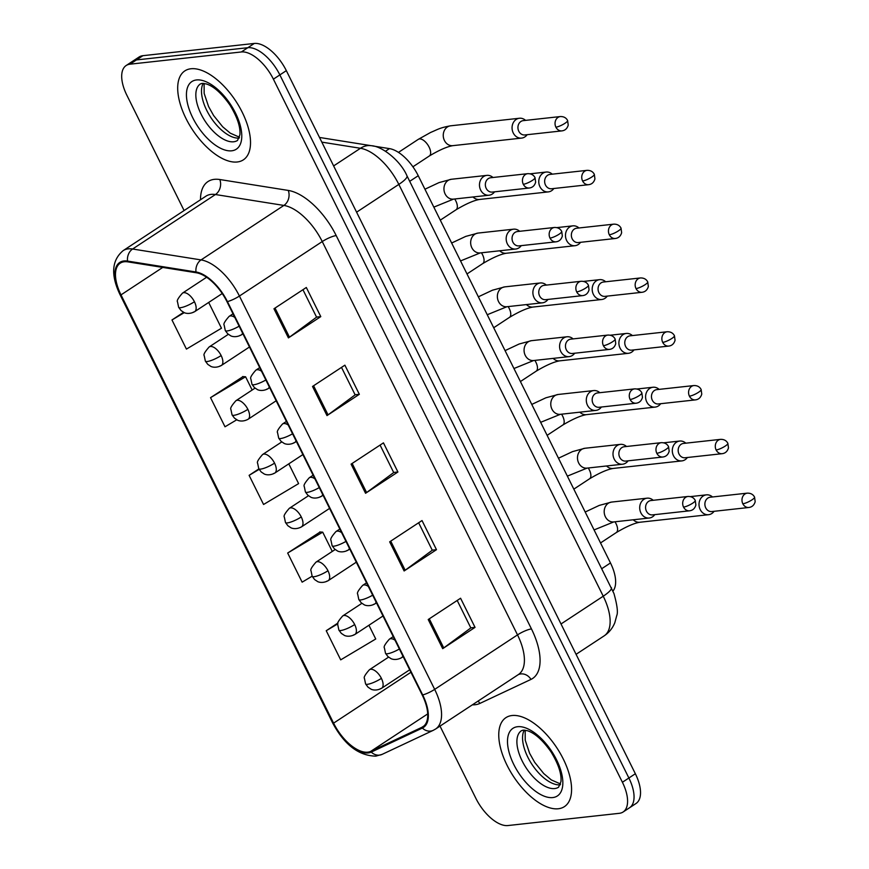 <?xml version="1.0" encoding="UTF-8"?>
<svg xmlns="http://www.w3.org/2000/svg" width="869" height="869" viewBox="0 0 869 869"><rect width="100%" height="100%" fill="white"/><g stroke="black" fill="none" stroke-linecap="round" stroke-linejoin="round"><path stroke-width="1.3" d="M372.627 145.938L389.464 148.621A33.272 16.239 56.7 0 1 418.239 175.723L610.472 562.96A33.272 16.239 56.7 0 1 612.971 591.061M558.3 808.757A53.237 25.972 -123.3 0 0 564.426 806.628A53.237 25.972 -123.3 0 0 560.266 753.39A53.237 25.972 -123.3 0 0 512.026 715.524A53.237 25.972 -123.3 0 0 505.91 717.664A53.237 25.972 -123.3 0 0 510.06 770.89A53.237 25.972 -123.3 0 0 558.3 808.757A53.237 25.972 -123.3 0 0 564.426 806.628A53.237 25.972 -123.3 0 0 560.266 753.39A53.237 25.972 -123.3 0 0 512.026 715.524A53.237 25.972 -123.3 0 0 505.91 717.664A53.237 25.972 -123.3 0 0 510.06 770.89A53.237 25.972 -123.3 0 0 558.3 808.757M237.248 161.982A53.237 25.972 -123.3 0 0 243.363 159.853A53.237 25.972 -123.3 0 0 239.214 106.626A53.237 25.972 -123.3 0 0 190.963 68.76A53.237 25.972 -123.3 0 0 184.847 70.889A53.237 25.972 -123.3 0 0 188.997 124.115A53.237 25.972 -123.3 0 0 237.248 161.982A53.237 25.972 -123.3 0 0 243.363 159.853A53.237 25.972 -123.3 0 0 239.214 106.626A53.237 25.972 -123.3 0 0 190.963 68.76A53.237 25.972 -123.3 0 0 184.847 70.889A53.237 25.972 -123.3 0 0 188.997 124.115A53.237 25.972 -123.3 0 0 237.248 161.982M367.772 752.163A35.499 17.315 56.7 0 1 333.587 723.149L120.997 294.884A35.499 17.315 56.7 0 1 120.248 263.166A35.499 17.315 56.7 0 1 127.819 261.862L196.275 272.757A35.499 17.315 56.7 0 1 226.972 301.662L422.215 694.994A35.499 17.315 56.7 0 1 422.964 726.712A35.499 17.315 56.7 0 1 421.91 727.299L370.791 751.337A35.499 17.315 56.7 0 1 367.772 752.163M368.163 752.934A36.379 17.749 -123.3 0 0 371.259 752.087L422.377 728.059A36.379 17.749 -123.3 0 0 422.692 694.95L227.439 301.608A36.379 17.749 -123.3 0 0 195.981 271.986L127.526 261.08A36.379 17.749 -123.3 0 0 120.53 294.928L333.12 723.193A36.379 17.749 -123.3 0 0 368.163 752.934M440.018 726.115L475.875 798.35A33.272 16.239 -123.3 0 0 507.92 825.55L619.293 813.319A33.272 16.239 -123.3 0 0 623.116 811.994L636.054 803.477A33.272 16.239 -123.3 0 0 635.358 773.747L286.336 70.65A33.272 16.239 -123.3 0 0 254.291 43.45L142.929 55.681L136.455 59.928A33.272 16.239 -123.3 0 0 132.631 61.264A33.272 16.239 -123.3 0 1 136.455 59.928L247.817 47.708L136.455 59.928L129.981 64.187A33.272 16.239 -123.3 0 0 126.157 65.523A33.272 16.239 -123.3 0 0 126.863 95.253L184.098 210.548M286.336 70.65L279.861 74.908A33.272 16.239 -123.3 0 0 247.817 47.708A33.272 16.239 -123.3 0 1 279.861 74.908L628.884 778.005L279.861 74.908L273.398 79.166A33.272 16.239 -123.3 0 0 241.343 51.966L129.981 64.187M629.58 807.736A33.272 16.239 -123.3 0 0 628.884 778.005A33.272 16.239 -123.3 0 1 629.58 807.736M243.016 376.614L210.537 397.654L225.006 426.788L236.77 419.781M320.15 531.991L287.672 553.032L302.13 582.165L312.123 576.212M623.116 811.994A33.272 16.239 -123.3 0 0 622.41 782.263L273.398 79.166M273.963 308.767L306.322 287.487L320.78 316.62L288.421 337.9L273.963 308.767M389.66 541.832L422.019 520.553L436.477 549.686L404.118 570.966L389.66 541.832M428.221 619.521L460.581 598.241L475.039 627.375L442.69 648.654L428.221 619.521M312.525 386.455L344.884 365.176L359.342 394.309L326.994 415.588L312.525 386.455M351.098 464.144L383.446 442.864L397.915 471.997L365.556 493.277L351.098 464.144M183.609 312.308L171.975 319.966L186.433 349.099L221.476 328.221L208.679 302.445M337.943 623.019L326.233 630.72L340.702 659.853L375.734 638.987L368.923 625.245M258.864 468.923L249.11 475.343L263.568 504.476L298.61 483.609L288.801 463.85M397.915 471.997L393.668 472.464M380.079 445.08L393.711 472.551L366.609 492.549A8.875 1.879 153.6 0 1 365.556 493.277M359.342 394.309L355.095 394.776M341.506 367.391L355.139 394.863L328.047 414.861A8.875 1.879 153.6 0 1 326.994 415.588M475.039 627.375L470.792 627.842M457.203 600.468L470.835 627.929L443.744 647.926A8.875 1.879 153.6 0 1 442.69 648.654M436.477 549.686L432.23 550.153M418.641 522.769L432.273 550.24L405.171 570.238A8.875 1.879 153.6 0 1 404.118 570.966M320.78 316.62L316.533 317.087M302.944 289.703L316.577 317.163L289.475 337.172A8.875 1.879 153.6 0 1 288.421 337.9M249.11 475.343L259.114 469.379M287.672 553.032L322.714 532.165L332.273 551.435M322.714 532.165L319.705 531.958M326.233 630.72L337.813 623.823M210.537 397.654L245.579 376.777L252.151 390.029M245.579 376.777L242.57 376.581M171.975 319.966L184.293 312.623M142.929 55.681A33.272 16.239 -123.3 0 0 139.094 57.006L126.157 65.523M712.515 496.97L712.243 496.742A9.983 8.451 83.7 0 0 706.388 494.852A9.983 8.451 83.7 0 0 703.14 496.036A9.983 8.451 83.7 0 0 700.208 509.571A9.983 8.451 83.7 0 0 708.572 514.698A9.983 8.451 83.7 0 0 711.82 513.514A9.983 8.451 83.7 0 0 713.873 511.58L714.09 511.309M742.843 503.781A7.213 6.105 83.7 0 1 747.318 493.147L710.212 497.22A7.213 6.105 83.7 0 0 707.866 498.078A7.213 6.105 83.7 0 0 705.737 507.854A7.213 6.105 83.7 0 0 711.787 511.559L748.893 507.485C752.065 507.072 754.162 505.15 755.183 501.706L754.564 497.111A7.213 1.521 -26.4 0 1 751.913 499.903A7.213 1.521 153.6 0 1 742.843 503.781A7.213 6.105 83.7 0 0 748.893 507.485M653.216 500.294L652.945 500.066A9.983 8.451 83.7 0 0 647.09 498.176A9.983 8.451 83.7 0 0 643.842 499.36A9.983 8.451 83.7 0 0 640.171 511.015A9.983 8.451 83.7 0 0 649.273 518.022A9.983 8.451 83.7 0 0 652.521 516.838A9.983 8.451 83.7 0 0 654.574 514.904L654.791 514.622M683.545 507.094A7.213 6.105 83.7 0 1 688.009 496.471L650.914 500.544A7.213 6.105 83.7 0 0 648.567 501.402A7.213 6.105 83.7 0 0 646.438 511.168A7.213 6.105 83.7 0 0 652.489 514.882L689.584 510.809C692.767 510.396 694.863 508.474 695.873 505.03L695.254 500.435A7.213 1.521 -26.4 0 1 692.615 503.227A7.213 1.521 153.6 0 1 683.545 507.094A7.213 6.105 83.7 0 0 689.584 510.809M685.815 443.168L685.543 442.94A9.983 8.451 83.7 0 0 679.688 441.05A9.983 8.451 83.7 0 0 676.44 442.234A9.983 8.451 83.7 0 0 673.497 455.769A9.983 8.451 83.7 0 0 681.861 460.896A9.983 8.451 83.7 0 0 685.12 459.712A9.983 8.451 83.7 0 0 687.173 457.789L687.39 457.507M716.143 449.979A7.213 6.105 83.7 0 1 720.607 439.356L683.501 443.429A7.213 6.105 83.7 0 0 681.155 444.276A7.213 6.105 83.7 0 0 679.037 454.052A7.213 6.105 83.7 0 0 685.076 457.757L722.182 453.683C725.365 453.27 727.462 451.348 728.472 447.904L727.853 443.309A7.213 1.521 -26.4 0 1 725.202 446.101A7.213 1.521 153.6 0 1 716.143 449.979A7.213 6.105 83.7 0 0 722.182 453.683M659.104 389.366L658.832 389.138A9.983 8.451 83.7 0 0 652.977 387.248A9.983 8.451 83.7 0 0 649.73 388.432A9.983 8.451 83.7 0 0 646.786 401.967A9.983 8.451 83.7 0 0 655.161 407.105A9.983 8.451 83.7 0 0 658.409 405.921A9.983 8.451 83.7 0 0 660.462 403.987L660.679 403.705M689.432 396.177A7.213 6.105 83.7 0 1 693.907 385.554L656.801 389.627A7.213 6.105 83.7 0 0 654.455 390.474A7.213 6.105 83.7 0 0 652.326 400.251A7.213 6.105 83.7 0 0 658.376 403.955L695.472 399.881C698.654 399.479 700.751 397.546 701.761 394.102L701.142 389.508A7.213 1.521 -26.4 0 1 698.502 392.299A7.213 1.521 153.6 0 1 689.432 396.177A7.213 6.105 83.7 0 0 695.472 399.881M632.404 335.575L632.132 335.347A9.983 8.451 83.7 0 0 626.277 333.457A9.983 8.451 83.7 0 0 623.03 334.641A9.983 8.451 83.7 0 0 620.086 348.165A9.983 8.451 83.7 0 0 628.45 353.303A9.983 8.451 83.7 0 0 631.698 352.119A9.983 8.451 83.7 0 0 633.762 350.185L633.968 349.903M662.721 342.375A7.213 6.105 83.7 0 1 667.196 331.752L630.09 335.825A7.213 6.105 83.7 0 0 627.744 336.683A7.213 6.105 83.7 0 0 625.626 346.449A7.213 6.105 83.7 0 0 631.665 350.153L668.772 346.079C671.954 345.677 674.051 343.744 675.061 340.3L674.442 335.716A7.213 1.521 -26.4 0 1 671.791 338.497A7.213 1.521 153.6 0 1 662.721 342.375A7.213 6.105 83.7 0 0 668.772 346.079M605.693 281.773L605.421 281.545A9.983 8.451 83.7 0 0 599.567 279.655A9.983 8.451 83.7 0 0 596.319 280.839A9.983 8.451 83.7 0 0 593.375 294.363A9.983 8.451 83.7 0 0 601.75 299.501A9.983 8.451 83.7 0 0 604.998 298.317A9.983 8.451 83.7 0 0 607.051 296.383L607.268 296.101M636.021 288.573A7.213 6.105 83.7 0 1 640.486 277.95L603.39 282.023A7.213 6.105 83.7 0 0 601.044 282.881A7.213 6.105 83.7 0 0 598.915 292.647A7.213 6.105 83.7 0 0 604.965 296.362L642.061 292.288C645.243 291.875 647.34 289.953 648.35 286.498L647.731 281.914A7.213 1.521 -26.4 0 1 645.08 284.695A7.213 1.521 153.6 0 1 636.021 288.573A7.213 6.105 83.7 0 0 642.061 292.288M626.506 446.492L626.245 446.264A9.983 8.451 83.7 0 0 620.39 444.374A9.983 8.451 83.7 0 0 617.131 445.558A9.983 8.451 83.7 0 0 613.471 457.213A9.983 8.451 83.7 0 0 622.562 464.22A9.983 8.451 83.7 0 0 625.81 463.036A9.983 8.451 83.7 0 0 627.874 461.113L628.081 460.831M656.834 453.303A7.213 6.105 83.7 0 1 661.309 442.669L624.203 446.742A7.213 6.105 83.7 0 0 621.856 447.6A7.213 6.105 83.7 0 0 619.738 457.376A7.213 6.105 83.7 0 0 625.778 461.081L662.884 457.007C666.067 456.594 668.163 454.672 669.173 451.228L668.554 446.633A7.213 1.521 -26.4 0 1 665.904 449.425A7.213 1.521 153.6 0 1 656.834 453.303A7.213 6.105 83.7 0 0 662.884 457.007M599.806 392.69L599.534 392.462A9.983 8.451 83.7 0 0 593.679 390.572A9.983 8.451 83.7 0 0 590.431 391.756A9.983 8.451 83.7 0 0 586.76 403.412A9.983 8.451 83.7 0 0 595.862 410.418A9.983 8.451 83.7 0 0 599.11 409.234A9.983 8.451 83.7 0 0 601.163 407.311L601.381 407.029M630.134 399.501A7.213 6.105 83.7 0 1 634.598 388.877L597.503 392.951A7.213 6.105 83.7 0 0 595.156 393.798A7.213 6.105 83.7 0 0 593.027 403.574A7.213 6.105 83.7 0 0 599.067 407.279L636.173 403.205C639.356 402.803 641.452 400.87 642.463 397.426L641.843 392.831A7.213 1.521 -26.4 0 1 639.193 395.623A7.213 1.521 153.6 0 1 630.134 399.501A7.213 6.105 83.7 0 0 636.173 403.205M573.095 338.888L572.823 338.66A9.983 8.451 83.7 0 0 566.968 336.781A9.983 8.451 83.7 0 0 563.72 337.954A9.983 8.451 83.7 0 0 560.049 349.62A9.983 8.451 83.7 0 0 569.152 356.627A9.983 8.451 83.7 0 0 572.399 355.443A9.983 8.451 83.7 0 0 574.452 353.509L574.67 353.227M603.423 345.699A7.213 6.105 83.7 0 1 607.898 335.076L570.792 339.149A7.213 6.105 83.7 0 0 568.445 339.996A7.213 6.105 83.7 0 0 566.316 349.772A7.213 6.105 83.7 0 0 572.367 353.477L609.473 349.403C612.645 349.001 614.741 347.068 615.752 343.624L615.143 339.029A7.213 1.521 -26.4 0 1 612.493 341.821A7.213 1.521 153.6 0 1 603.423 345.699A7.213 6.105 83.7 0 0 609.473 349.403M578.982 227.971L578.711 227.743A9.983 8.451 83.7 0 0 572.856 225.853A9.983 8.451 83.7 0 0 569.608 227.037A9.983 8.451 83.7 0 0 566.664 240.561A9.983 8.451 83.7 0 0 575.039 245.699A9.983 8.451 83.7 0 0 578.287 244.515A9.983 8.451 83.7 0 0 580.34 242.581L580.557 242.299M609.31 234.771A7.213 6.105 83.7 0 1 613.786 224.148L576.679 228.221A7.213 6.105 83.7 0 0 574.333 229.079A7.213 6.105 83.7 0 0 572.204 238.845A7.213 6.105 83.7 0 0 578.254 242.56L615.361 238.486C618.532 238.073 620.629 236.151 621.639 232.707L621.031 228.112A7.213 1.521 -26.4 0 1 618.38 230.893A7.213 1.521 153.6 0 1 609.31 234.771A7.213 6.105 83.7 0 0 615.361 238.486M552.282 174.169L552.011 173.941A9.983 8.451 83.7 0 0 546.156 172.051A9.983 8.451 83.7 0 0 542.908 173.235A9.983 8.451 83.7 0 0 539.964 186.77A9.983 8.451 83.7 0 0 548.328 191.897A9.983 8.451 83.7 0 0 551.587 190.713A9.983 8.451 83.7 0 0 553.64 188.779L553.857 188.508M582.599 180.98A7.213 6.105 83.7 0 1 587.075 170.346L549.968 174.419A7.213 6.105 83.7 0 0 547.622 175.277A7.213 6.105 83.7 0 0 545.504 185.054A7.213 6.105 83.7 0 0 551.543 188.758L588.65 184.684C591.832 184.271 593.929 182.349 594.939 178.905L594.32 174.311A7.213 1.521 -26.4 0 1 591.67 177.102A7.213 1.521 153.6 0 1 582.599 180.98A7.213 6.105 83.7 0 0 588.65 184.684M525.571 120.367L525.3 120.139A9.983 8.451 83.7 0 0 519.445 118.249A9.983 8.451 83.7 0 0 516.197 119.433A9.983 8.451 83.7 0 0 513.253 132.968A9.983 8.451 83.7 0 0 521.628 138.095A9.983 8.451 83.7 0 0 524.876 136.911A9.983 8.451 83.7 0 0 526.929 134.988L527.146 134.706M555.899 127.178A7.213 6.105 83.7 0 1 560.364 116.555L523.268 120.628A7.213 6.105 83.7 0 0 520.922 121.475A7.213 6.105 83.7 0 0 518.793 131.252A7.213 6.105 83.7 0 0 524.843 134.956L561.939 130.882C565.122 130.469 567.218 128.547 568.228 125.103L567.609 120.509A7.213 1.521 -26.4 0 1 564.969 123.3A7.213 1.521 153.6 0 1 555.899 127.178A7.213 6.105 83.7 0 0 561.939 130.882M546.395 285.097L546.123 284.869A9.983 8.451 83.7 0 0 540.268 282.979A9.983 8.451 83.7 0 0 537.02 284.163A9.983 8.451 83.7 0 0 533.349 295.818A9.983 8.451 83.7 0 0 542.441 302.825A9.983 8.451 83.7 0 0 545.689 301.641A9.983 8.451 83.7 0 0 547.752 299.707L547.97 299.425M576.712 291.897A7.213 6.105 83.7 0 1 581.187 281.274L544.081 285.347A7.213 6.105 83.7 0 0 541.735 286.205A7.213 6.105 83.7 0 0 539.616 295.971A7.213 6.105 83.7 0 0 545.656 299.675L582.762 295.601C585.945 295.199 588.041 293.266 589.052 289.822L588.432 285.238A7.213 1.521 -26.4 0 1 585.782 288.019A7.213 1.521 153.6 0 1 576.712 291.897A7.213 6.105 83.7 0 0 582.762 295.601M519.684 231.295L519.412 231.067A9.983 8.451 83.7 0 0 513.557 229.177A9.983 8.451 83.7 0 0 510.309 230.361A9.983 8.451 83.7 0 0 506.638 242.017A9.983 8.451 83.7 0 0 515.741 249.023A9.983 8.451 83.7 0 0 518.989 247.839A9.983 8.451 83.7 0 0 521.042 245.905L521.259 245.623M550.012 238.095A7.213 6.105 83.7 0 1 554.476 227.472L517.381 231.545A7.213 6.105 83.7 0 0 515.035 232.403A7.213 6.105 83.7 0 0 512.906 242.169A7.213 6.105 83.7 0 0 518.956 245.884L556.051 241.81C559.234 241.397 561.331 239.475 562.341 236.02L561.722 231.436A7.213 1.521 -26.4 0 1 559.082 234.217A7.213 1.521 153.6 0 1 550.012 238.095A7.213 6.105 83.7 0 0 556.051 241.81M492.973 177.493L492.712 177.265A9.983 8.451 83.7 0 0 486.857 175.375A9.983 8.451 83.7 0 0 483.598 176.559A9.983 8.451 83.7 0 0 479.938 188.215A9.983 8.451 83.7 0 0 489.03 195.221A9.983 8.451 83.7 0 0 492.278 194.037A9.983 8.451 83.7 0 0 494.342 192.103L494.548 191.821M523.301 184.293A7.213 6.105 83.7 0 1 527.776 173.67L490.67 177.743A7.213 6.105 83.7 0 0 488.324 178.601A7.213 6.105 83.7 0 0 486.205 188.367A7.213 6.105 83.7 0 0 492.245 192.082L529.351 188.008C532.534 187.595 534.62 185.673 535.641 182.229L535.022 177.634A7.213 1.521 -26.4 0 1 532.371 180.415A7.213 1.521 153.6 0 1 523.301 184.293A7.213 6.105 83.7 0 0 529.351 188.008M601.935 568.576L610.472 562.96M409.701 181.328L418.239 175.723M385.51 151.228L389.464 148.621M333.587 723.149L410.939 672.269M200.5 199.761A55.464 27.058 56.7 0 1 214.339 179.351A55.464 27.058 56.7 0 1 219.803 179.525L288.258 190.43A55.464 27.058 56.7 0 1 336.205 235.586L531.459 628.928A55.464 27.058 56.7 0 1 530.981 679.406L479.862 703.434A55.464 27.058 56.7 0 1 472.399 704.824M127.526 261.08A11.091 8.842 -81 0 1 132.599 249.012L215.436 194.526A44.373 21.649 -123.3 0 0 211.069 194.384A44.373 21.649 -123.3 0 0 205.975 196.155L123.137 250.641A44.373 21.649 56.7 0 1 132.599 249.012L201.054 259.918A44.373 21.649 56.7 0 1 239.42 296.036L434.674 689.378A11.091 2.346 153.6 0 1 422.692 694.95M120.53 294.928A11.091 2.346 153.6 0 1 119.998 294.58L332.588 722.845C344.243 744.657 358.636 755.758 375.788 756.139L382.132 754.368A11.091 9.657 -115.2 0 1 371.259 752.087M227.439 301.608A11.091 2.346 -26.4 0 0 239.42 296.036L322.258 241.56A44.373 21.649 -123.3 0 0 283.891 205.432L215.436 194.526A11.091 8.842 99 0 0 219.803 179.525M195.981 271.986A11.091 8.842 -81 0 1 201.054 259.918L283.891 205.432A11.091 8.842 99 0 0 288.258 190.43M382.132 754.368L433.24 730.34A11.091 9.657 -115.2 0 1 422.377 728.059M531.459 628.928A11.091 2.346 153.6 0 0 517.511 634.891L434.674 689.378A44.373 21.649 56.7 0 1 435.608 729.015L518.445 674.529A44.373 21.649 -123.3 0 0 517.511 634.891L322.258 241.56A11.091 2.346 153.6 0 1 336.205 235.586M622.41 782.263L635.358 773.747M241.343 51.966L254.291 43.45M530.981 679.406A11.091 9.657 64.8 0 0 518.315 674.616M479.862 703.434A11.091 9.657 64.8 0 0 478.037 701.109M120.997 294.884L162.742 267.424M370.791 751.337L427.722 713.894M421.91 727.299L423.931 725.973M352.162 463.449L366.609 492.549M390.724 541.137L405.171 570.238M429.286 618.826L443.744 647.926M313.59 385.76L328.047 414.861M275.028 308.06L289.475 337.172M611.396 587.629A22.181 4.682 153.6 0 1 603.238 596.199L398.828 184.402A44.373 21.649 -123.3 0 0 360.461 148.284A22.181 17.695 -81 0 1 371.411 145.72C382.121 146.144 400.642 160.819 406.974 175.831L613.959 593.549C617.196 605.161 618.131 612.493 616.751 615.578L614.828 622.682C612.612 628.178 609.06 632.567 604.183 635.847A44.373 21.649 -123.3 0 0 603.238 596.199L561.005 623.985M321.812 142.125L360.461 148.284L333.631 165.925M406.974 175.831A22.181 4.682 153.6 0 1 398.828 184.402L356.594 212.188M380.35 688.704A11.091 5.41 -123.3 0 0 381.621 688.259C375.365 691.637 370.726 689.128 370.911 689.074L368.032 687.173L365.588 683.925A11.091 2.346 -26.4 0 0 367.435 684.316A11.091 2.346 153.6 0 0 381.393 678.352A11.091 5.41 -123.3 0 0 370.705 669.282A11.091 5.41 -123.3 0 0 369.434 669.727L388.584 657.127M409.701 669.793L381.621 688.259A11.091 5.41 -123.3 0 0 381.393 678.352M600.533 542.94L616.251 532.599A9.983 4.866 -123.3 0 0 616.306 524.235A9.983 4.866 -123.3 0 0 614.97 521.791M633.273 519.781A9.983 8.451 83.7 0 0 639.758 522.258L708.572 514.698M403.183 656.638L401.565 657.703C395.308 661.092 390.67 658.572 390.844 658.517L387.976 656.616L385.532 653.369A11.091 2.346 -26.4 0 0 387.378 653.76A11.091 2.346 153.6 0 0 399.382 648.991M401.565 657.703A11.091 5.41 -123.3 0 0 402.814 655.91M585.185 512.015L599.273 505.4L611.57 502.076A9.983 8.451 83.7 0 0 608.322 503.26A9.983 8.451 83.7 0 0 605.671 517.327A9.983 8.451 83.7 0 0 613.753 521.921L649.273 518.022M395.026 640.203A11.091 5.41 -123.3 0 0 390.648 638.726A11.091 5.41 -123.3 0 0 389.366 639.171L393.244 636.619M353.64 634.902A11.091 5.41 -123.3 0 0 354.921 634.457C348.654 637.846 344.026 635.326 344.2 635.272L341.321 633.371L338.888 630.123A11.091 2.346 -26.4 0 0 340.735 630.514A11.091 2.346 153.6 0 0 354.682 624.55A11.091 5.41 -123.3 0 0 344.005 615.48A11.091 5.41 -123.3 0 0 342.723 615.925L361.873 603.336M383.001 615.991L354.921 634.457A11.091 5.41 -123.3 0 0 354.682 624.55M573.822 489.138L589.551 478.797A9.983 4.866 -123.3 0 0 589.595 470.433A9.983 4.866 -123.3 0 0 588.259 467.989M606.562 465.98A9.983 8.451 83.7 0 0 613.058 468.456L681.861 460.896M326.94 581.1A11.091 5.41 -123.3 0 0 328.21 580.655C321.954 584.044 317.315 581.524 317.5 581.48L314.621 579.569L312.177 576.321A11.091 2.346 -26.4 0 0 314.024 576.712A11.091 2.346 153.6 0 0 327.971 570.748A11.091 5.41 -123.3 0 0 317.294 561.678A11.091 5.41 -123.3 0 0 316.023 562.124L335.162 549.534M356.29 562.189L328.21 580.655A11.091 5.41 -123.3 0 0 327.971 570.748M547.122 435.336L562.84 424.995A9.983 4.866 -123.3 0 0 562.895 416.631A9.983 4.866 -123.3 0 0 561.559 414.187M579.862 412.178A9.983 8.451 83.7 0 0 586.347 414.654L655.161 407.105M329.59 508.387L301.5 526.864C295.243 530.242 290.615 527.722 290.789 527.679L287.911 525.767L285.477 522.519A11.091 2.346 -26.4 0 0 287.313 522.91A11.091 2.346 153.6 0 0 301.271 516.946A11.091 5.41 -123.3 0 0 290.583 507.876A11.091 5.41 -123.3 0 0 289.312 508.322L308.462 495.732M301.5 526.864A11.091 5.41 -123.3 0 0 301.271 516.946M520.412 381.545L536.13 371.204A9.983 4.866 -123.3 0 0 536.184 362.829A9.983 4.866 -123.3 0 0 534.848 360.385M553.151 358.376A9.983 8.451 83.7 0 0 559.636 360.852L628.45 353.303M273.518 473.507A11.091 5.41 -123.3 0 0 274.8 473.062C268.532 476.44 263.904 473.931 264.078 473.877L261.2 471.965L258.766 468.728A11.091 2.346 -26.4 0 0 260.613 469.108A11.091 2.346 153.6 0 0 274.561 463.144A11.091 5.41 -123.3 0 0 263.883 454.085A11.091 5.41 -123.3 0 0 262.601 454.52L281.752 441.93M302.879 454.585L274.8 473.062A11.091 5.41 -123.3 0 0 274.561 463.144M493.711 327.743L509.43 317.402A9.983 4.866 -123.3 0 0 509.484 309.027A9.983 4.866 -123.3 0 0 508.148 306.583M526.44 304.574A9.983 8.451 83.7 0 0 532.936 307.05L601.75 299.501M373.583 604.346A11.091 5.41 -123.3 0 0 374.854 603.901C368.597 607.29 363.959 604.77 364.144 604.726L361.265 602.814L358.821 599.567A11.091 2.346 -26.4 0 0 360.668 599.958A11.091 2.346 153.6 0 0 372.671 595.189M376.473 602.836L374.854 603.901A11.091 5.41 -123.3 0 0 376.103 602.108M558.474 458.213L572.573 451.598L584.87 448.274A9.983 8.451 83.7 0 0 581.622 449.458A9.983 8.451 83.7 0 0 578.96 463.525A9.983 8.451 83.7 0 0 587.042 468.119L622.562 464.22M368.315 586.412A11.091 5.41 -123.3 0 0 363.937 584.924A11.091 5.41 -123.3 0 0 362.666 585.369L366.533 582.827M346.872 550.544A11.091 5.41 -123.3 0 0 348.154 550.099C341.886 553.488 337.259 550.968 337.433 550.924L334.554 549.012L332.121 545.765A11.091 2.346 -26.4 0 0 333.968 546.156A11.091 2.346 153.6 0 0 345.971 541.398M349.762 549.045L348.154 550.099A11.091 5.41 -123.3 0 0 349.403 548.306M531.774 404.422L545.862 397.806L558.159 394.472A9.983 8.451 83.7 0 0 554.911 395.656A9.983 8.451 83.7 0 0 552.249 409.723A9.983 8.451 83.7 0 0 560.342 414.317L595.862 410.418M341.604 532.61A11.091 5.41 -123.3 0 0 337.237 531.122A11.091 5.41 -123.3 0 0 335.955 531.567L339.833 529.025M320.172 496.742A11.091 5.41 -123.3 0 0 321.443 496.308C315.186 499.686 310.548 497.166 310.733 497.122L307.854 495.211L305.41 491.973A11.091 2.346 -26.4 0 0 307.257 492.354A11.091 2.346 153.6 0 0 319.26 487.596M323.062 495.243L321.443 496.308A11.091 5.41 -123.3 0 0 322.692 494.504M505.063 350.62L519.151 344.005L531.448 340.681A9.983 8.451 83.7 0 0 528.2 341.854A9.983 8.451 83.7 0 0 525.549 355.932A9.983 8.451 83.7 0 0 533.631 360.526L569.152 356.627M314.904 478.808A11.091 5.41 -123.3 0 0 310.526 477.32A11.091 5.41 -123.3 0 0 309.255 477.765L313.122 475.224M524.268 730.112A33.804 16.489 -123.3 0 0 531.904 764.285A33.804 16.489 -123.3 0 0 560.266 784.837M554.715 788.552A33.804 16.489 -123.3 0 0 558.593 787.195L560.961 781.568C561.667 773.779 558.322 763.818 550.924 751.718C542.691 740.116 534.869 733.121 527.45 730.731L523.16 730.134L521.443 730.699A33.804 16.489 -123.3 0 0 524.072 764.503A33.804 16.489 -123.3 0 0 554.715 788.552M517.576 726.712A40.463 19.737 -123.3 0 0 513.785 764.492A40.463 19.737 -123.3 0 0 552.749 797.568A40.463 19.737 -123.3 0 0 556.551 759.788A40.463 19.737 -123.3 0 0 517.576 726.712M203.205 83.337A33.804 16.489 -123.3 0 0 210.841 117.521A33.804 16.489 -123.3 0 0 239.203 138.062M233.652 141.777A33.804 16.489 -123.3 0 0 237.541 140.43L239.898 134.804C240.604 127.004 237.259 117.054 229.861 104.943C221.638 93.341 213.817 86.346 206.398 83.967L202.097 83.37L200.381 83.935A33.804 16.489 -123.3 0 0 203.02 117.739A33.804 16.489 -123.3 0 0 233.652 141.777M196.524 79.948A40.463 19.737 -123.3 0 0 192.722 117.717A40.463 19.737 -123.3 0 0 231.686 150.804A40.463 19.737 -123.3 0 0 235.488 113.024A40.463 19.737 -123.3 0 0 196.524 79.948M276.168 400.783L248.089 419.26C241.832 422.638 237.194 420.129 237.378 420.075L234.5 418.163L232.056 414.926A11.091 2.346 -26.4 0 0 233.902 415.317A11.091 2.346 153.6 0 0 247.861 409.342A11.091 5.41 -123.3 0 0 237.172 400.283A11.091 5.41 -123.3 0 0 235.901 400.728L255.041 388.128M248.089 419.26A11.091 5.41 -123.3 0 0 247.861 409.342M467.001 273.941L482.719 263.6A9.983 4.866 -123.3 0 0 482.773 255.225A9.983 4.866 -123.3 0 0 481.437 252.792M499.74 250.783A9.983 8.451 83.7 0 0 506.225 253.259L575.039 245.699M220.107 365.903A11.091 5.41 -123.3 0 0 221.389 365.458C215.121 368.836 210.494 366.327 210.667 366.273L207.789 364.372L205.356 361.124A11.091 2.346 -26.4 0 0 207.202 361.515A11.091 2.346 153.6 0 0 221.15 355.551A11.091 5.41 -123.3 0 0 210.472 346.481A11.091 5.41 -123.3 0 0 209.19 346.927L228.341 334.326M249.468 346.992L221.389 365.458A11.091 5.41 -123.3 0 0 221.15 355.551M440.29 220.139L456.019 209.798A9.983 4.866 -123.3 0 0 456.062 201.434A9.983 4.866 -123.3 0 0 454.726 198.99M473.029 196.981A9.983 8.451 83.7 0 0 479.525 199.457L548.328 191.897M193.407 312.101A11.091 5.41 -123.3 0 0 194.678 311.656C188.421 315.045 183.783 312.525 183.967 312.471L181.089 310.57L178.645 307.322A11.091 2.346 -26.4 0 0 180.491 307.713A11.091 2.346 153.6 0 0 194.439 301.749A11.091 5.41 -123.3 0 0 183.761 292.679A11.091 5.41 -123.3 0 0 182.49 293.125L206.594 277.265M222.225 293.537L194.678 311.656A11.091 5.41 -123.3 0 0 194.439 301.749M412.905 166.794L429.308 155.996A9.983 4.866 -123.3 0 0 429.362 147.632A9.983 4.866 -123.3 0 0 419.488 138.921A9.983 4.866 -123.3 0 0 418.337 139.322L398.458 152.39M519.445 118.249L450.631 125.809A9.983 8.451 83.7 0 0 444.439 140.517A9.983 8.451 83.7 0 0 444.732 141.06A9.983 8.451 83.7 0 0 452.814 145.655L521.628 138.095M293.461 442.951A11.091 5.41 -123.3 0 0 294.732 442.506C288.475 445.884 283.848 443.375 284.022 443.32L281.143 441.409L278.71 438.172A11.091 2.346 -26.4 0 0 280.546 438.552A11.091 2.346 153.6 0 0 292.56 433.794M296.351 441.441L294.732 442.506A11.091 5.41 -123.3 0 0 295.992 440.702M478.352 296.818L492.451 290.203L504.748 286.879A9.983 8.451 83.7 0 0 501.5 288.063A9.983 8.451 83.7 0 0 498.839 302.13A9.983 8.451 83.7 0 0 506.92 306.724L542.441 302.825M288.193 425.006A11.091 5.41 -123.3 0 0 283.815 423.529A11.091 5.41 -123.3 0 0 282.544 423.974L286.412 421.422M266.75 389.149A11.091 5.41 -123.3 0 0 268.032 388.704C261.765 392.082 257.137 389.573 257.311 389.518L254.432 387.607L251.999 384.37A11.091 2.346 -26.4 0 0 253.846 384.761A11.091 2.346 153.6 0 0 265.849 379.992M269.651 387.639L268.032 388.704A11.091 5.41 -123.3 0 0 269.281 386.911M451.652 243.016L465.741 236.401L478.037 233.077A9.983 8.451 83.7 0 0 474.789 234.261A9.983 8.451 83.7 0 0 472.139 248.328A9.983 8.451 83.7 0 0 480.22 252.922L515.741 249.023M261.493 371.204A11.091 5.41 -123.3 0 0 257.115 369.727A11.091 5.41 -123.3 0 0 255.834 370.172L259.712 367.62M240.05 335.347A11.091 5.41 -123.3 0 0 241.321 334.902C235.064 338.291 230.426 335.771 230.611 335.716L227.732 333.815L225.288 330.568A11.091 2.346 -26.4 0 0 227.135 330.959A11.091 2.346 153.6 0 0 239.138 326.19M242.94 333.837L241.321 334.902A11.091 5.41 -123.3 0 0 242.57 333.109M424.941 189.214L439.03 182.599L451.337 179.275A9.983 8.451 83.7 0 0 448.078 180.459A9.983 8.451 83.7 0 0 445.428 194.526A9.983 8.451 83.7 0 0 453.509 199.12L489.03 195.221M234.782 317.402A11.091 5.41 -123.3 0 0 230.404 315.925A11.091 5.41 -123.3 0 0 229.134 316.37L233.001 313.818M433.24 730.34L435.608 729.015M123.137 250.641C111.677 260.287 110.635 274.93 119.998 294.58M604.183 635.847L576.071 654.324M319.499 137.454L371.411 145.72M616.251 532.599C626.114 526.712 633.957 523.257 639.758 522.258M690.399 496.612L706.388 494.852M365.588 683.925L364.448 678.461C363.514 677.451 365.176 674.54 369.434 669.727M747.318 493.147C750.718 493.071 753.13 494.396 754.564 497.111M594.07 529.927L613.753 521.921M611.57 502.076L647.09 498.176M688.009 496.471C691.42 496.395 693.831 497.72 695.254 500.435M385.532 653.369L384.391 647.905C383.457 646.894 385.119 643.983 389.366 639.171M589.551 478.797C599.414 472.91 607.246 469.456 613.058 468.456M663.688 442.81L679.688 441.05M338.888 630.123L337.737 624.659C336.803 623.649 338.465 620.738 342.723 615.925M720.607 439.356C724.007 439.269 726.43 440.594 727.853 443.309M562.84 424.995C572.704 419.108 580.535 415.664 586.347 414.654M636.988 389.008L652.977 387.248M312.177 576.321L311.037 570.868C310.103 569.858 311.765 566.936 316.023 562.124M693.907 385.554C697.307 385.467 699.719 386.792 701.142 389.508M536.13 371.204C545.993 365.306 553.835 361.862 559.636 360.852M610.277 335.206L626.277 333.457M285.477 522.519L284.326 517.066C283.392 516.056 285.054 513.144 289.312 508.322M667.196 331.752C670.596 331.676 673.008 332.99 674.442 335.716M509.43 317.402C519.293 311.504 527.125 308.06 532.936 307.05M583.577 281.404L599.567 279.655M258.766 468.728L257.626 463.264C256.692 462.254 258.343 459.343 262.601 454.52M640.486 277.95C643.886 277.874 646.308 279.188 647.731 281.914M567.37 476.125L587.042 468.119M584.87 448.274L620.39 444.374M661.309 442.669C664.709 442.593 667.12 443.918 668.554 446.633M358.821 599.567L357.68 594.114C356.746 593.103 358.408 590.181 362.666 585.369M540.659 422.323L560.342 414.317M558.159 394.472L593.679 390.572M634.598 388.877C637.998 388.791 640.42 390.116 641.843 392.831M332.121 545.765L330.97 540.312C330.035 539.301 331.697 536.379 335.955 531.567M513.948 368.521L533.631 360.526M531.448 340.681L566.968 336.781M607.898 335.076C611.298 334.999 613.71 336.314 615.143 339.029M305.41 491.973L304.269 486.51C303.335 485.499 304.997 482.588 309.255 477.765M525.158 730.199L525.224 740.203L529.623 753.304L534.707 762.352L543.744 773.562L551.359 779.949L560.538 783.979M204.106 83.424L204.161 93.439L208.571 106.529L213.644 115.577L222.692 126.798L230.307 133.185L239.475 137.215M482.719 263.6C492.582 257.713 500.425 254.259 506.225 253.259M556.866 227.613L572.856 225.853M232.056 414.926L230.915 409.462C229.981 408.452 231.643 405.541 235.901 400.728M613.786 224.148C617.186 224.072 619.597 225.397 621.031 228.112M456.019 209.798C465.882 203.911 473.714 200.457 479.525 199.457M530.155 173.811L546.156 172.051M205.356 361.124L204.204 355.66C203.27 354.65 204.932 351.739 209.19 346.927M587.075 170.346C590.475 170.27 592.897 171.595 594.32 174.311M429.308 155.996C439.171 150.109 447.003 146.655 452.814 145.655M450.631 125.809C439.54 127.808 437.835 129.459 430.611 132.457L418.337 139.322M178.645 307.322L177.504 301.858C176.57 300.848 178.232 297.937 182.49 293.125M560.364 116.555C563.775 116.468 566.186 117.793 567.609 120.509M487.248 314.73L506.92 306.724M504.748 286.879L540.268 282.979M581.187 281.274C584.587 281.198 587.009 282.512 588.432 285.238M278.71 438.172L277.559 432.708C276.624 431.697 278.286 428.786 282.544 423.974M460.537 260.928L480.22 252.922M478.037 233.077L513.557 229.177M554.476 227.472C557.887 227.396 560.299 228.71 561.722 231.436M251.999 384.37L250.859 378.906C249.924 377.896 251.575 374.984 255.834 370.172M433.837 207.126L453.509 199.12M451.337 179.275L486.857 175.375M527.776 173.67C531.176 173.594 533.588 174.919 535.022 177.634M225.288 330.568L224.148 325.104C223.214 324.094 224.875 321.182 229.134 316.37"/></g></svg>
